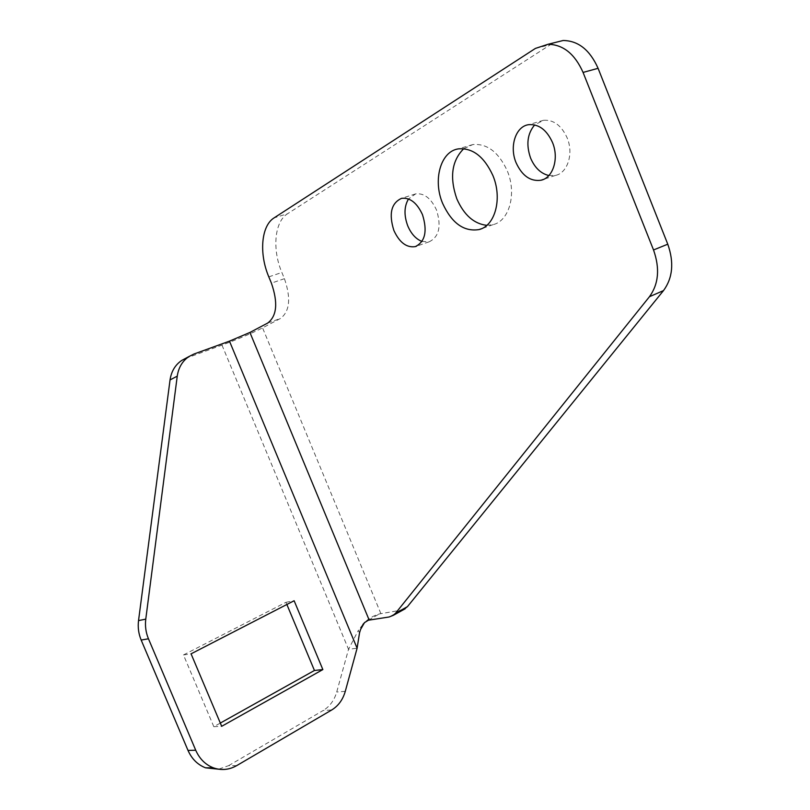 <?xml version="1.0" encoding="UTF-8"?>
<svg xmlns="http://www.w3.org/2000/svg" width="810" height="810" viewBox="0 0 810 810"><rect width="100%" height="100%" fill="white"/><g stroke="black" fill="none" stroke-linecap="round" stroke-linejoin="round"><path stroke-width="0.61" stroke-dasharray="4.05 3.04" d="M548.856 175.537L555.417 175.426C567.526 173.107 573.844 153.738 567.172 137.913C561.462 125.428 553.554 119.556 543.449 120.305L534.681 124.912M486.81 225.342L493.168 224.623C509.287 220.887 516.922 193.701 507.313 170.94C498.666 152.159 487.175 143.37 472.848 144.555L463.765 148.686M421.98 241.451L429.158 241.805C439.111 236.915 441.561 226.314 436.509 210.003C431.082 198.298 424.136 192.932 415.662 193.873L408.503 198.977M403.4 609.758L379.303 613.95C373.542 615.64 368.732 618.425 364.895 622.293M185.399 358.466L221.981 345.111C238.17 339.086 251.697 333.335 262.561 327.868L280.533 318.431C289.808 311.364 291.104 298.11 284.432 278.68L281.87 272.474C272.089 249.531 274.398 221.737 287.55 213.749L274.124 217.86M535.42 48.408L550.516 44.621L287.55 213.749M550.516 44.621L553.686 42.869M236.621 765.663L228.612 765.653L218.589 769.196M228.612 765.653L323.18 710.502L331.695 709.985M359.539 632.843L358.233 630.565L348.523 649.306L336.717 692.024C334.307 700.306 329.802 706.472 323.18 710.502M286.872 604.483L285.96 602.306L183.475 654.946L213.82 726.692L220.32 723.067M221.981 345.111L348.523 649.306L357.099 648.223M368.388 620.217L379.303 613.95M362.9 624.439L358.233 630.565M183.475 654.946L191.069 653.832M213.82 726.692L221.687 726.307M285.96 602.306L294.131 600.747M380.892 613.656L262.561 327.868M400.94 610.456L389.104 616.987M267.725 323.048L280.533 318.431M284.432 278.68L271.391 283.115M268.809 276.868L281.87 272.474M186.715 357.939L193.995 354.021M345.283 691.335L336.717 692.024M543.449 120.305L528.728 124.669M472.848 144.555L458.379 148.878M415.662 193.873L401.608 198.328M361.017 628.216L360.541 629.512M429.158 241.805L416.522 246.199M493.168 224.623L481.363 228.764M555.417 175.426L543.449 179.415"/><path stroke-width="1.21" d="M552.501 142.489C546.74 129.894 538.812 123.95 528.728 124.669C515.646 126.249 509.176 146.59 516.071 162.699C522.085 175.78 530.378 181.632 540.938 180.245C553.028 177.957 559.244 158.466 552.501 142.489M534.681 124.912C527.32 133.67 525.963 144.727 530.601 158.092C534.762 167.791 540.857 173.603 548.856 175.537M492.905 175.557C484.177 156.624 472.665 147.734 458.379 148.878C440.468 151.369 432.702 180.286 442.655 203.442C451.808 223.236 463.938 231.944 479.044 229.574C495.112 225.879 502.605 198.531 492.905 175.557M463.765 148.686C451.747 160.684 449.428 177.39 456.81 198.804C463.948 215.004 473.951 223.854 486.81 225.342M422.476 214.64C416.998 202.844 410.042 197.407 401.608 198.328C391.2 203.077 388.628 213.799 393.893 230.496C399.482 242.554 406.63 247.921 415.307 246.615C425.199 241.744 427.589 231.083 422.476 214.64M408.503 198.977C404.119 206.368 403.866 215.339 407.754 225.869C411.176 233.867 415.925 239.061 421.98 241.451M553.686 42.869L563.142 40.5C578.269 40.692 589.913 49.967 598.084 68.313L583.068 72.424C574.806 53.895 563.122 44.52 548.005 44.287L535.42 48.408L274.124 217.86C261.083 225.848 258.947 253.773 268.809 276.868L271.391 283.115C278.134 302.677 276.919 315.981 267.725 323.048L249.915 332.454L229.473 341.142L193.995 354.021L188.943 356.552C182.422 361.007 178.524 367.548 177.248 376.164L170.049 379.92C171.325 371.375 175.203 364.895 181.683 360.46L185.399 358.466M667.774 244.195C674.193 262.46 672.766 277.921 663.501 290.598L649.458 296.703C658.662 283.976 660.018 268.393 653.528 249.966L667.774 244.195L598.084 68.313M663.501 290.598L407.43 606.67L403.4 609.758M653.528 249.966L583.068 72.424M649.458 296.703L395.553 613.231L393.336 615.317L389.104 616.987L368.388 620.217L364.49 622.637L360.541 629.512L359.539 632.843L357.099 648.223L345.283 691.335C342.873 699.688 338.347 705.905 331.695 709.985L236.621 765.663C229.139 769.885 221.393 770.614 213.405 767.839C205.446 764.731 199.554 758.869 195.726 750.242L148.453 638.776L141.173 640.062C138.581 633.815 137.7 627.335 138.53 620.612L170.049 379.92M138.53 620.612L145.77 619.134L177.248 376.164M145.77 619.134C144.939 625.917 145.83 632.468 148.453 638.776M141.173 640.062L188.001 750.404L195.726 750.242M218.589 769.196L205.548 767.819C197.64 764.741 191.788 758.929 188.001 750.404M220.32 723.067L314.442 670.477L286.872 604.483M191.069 653.832L221.687 726.307L322.856 669.576L294.131 600.747L191.069 653.832M364.895 622.293L362.9 624.439M314.442 670.477L322.856 669.576M369.178 620.075L249.915 332.454M395.553 613.231L407.43 606.67M357.099 648.223L229.473 341.142M563.142 40.5L548.005 44.287M393.336 615.317L405.192 608.766M188.943 356.552L181.683 360.46M205.548 767.819L213.405 767.839M364.49 622.637L361.017 628.216M416.522 246.199L415.307 246.615M481.363 228.764L479.044 229.574M543.449 179.415L540.938 180.245"/></g></svg>
